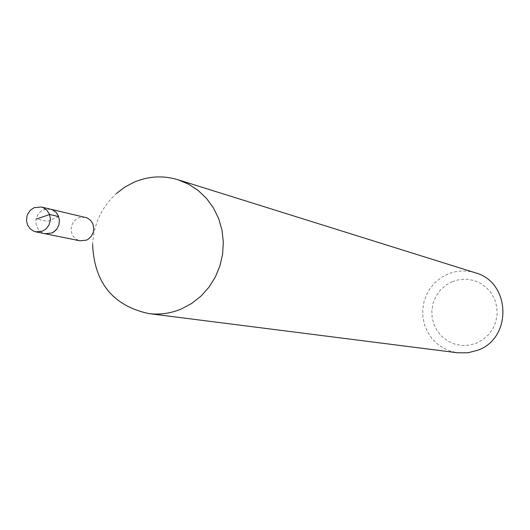 <?xml version="1.0" encoding="UTF-8"?>
<svg xmlns="http://www.w3.org/2000/svg" width="530" height="530" viewBox="0 0 530 530"><rect width="100%" height="100%" fill="white"/><g stroke="black" fill="none" stroke-linecap="round" stroke-linejoin="round"><path stroke-width="0.4" stroke-dasharray="2.65 1.99" d="M50.469 209.138L43.367 209.827L41.439 210.9L38.253 214.047L36.298 218.161L35.874 220.42L36.206 224.952L38.041 229.02L41.141 232.08L45.103 233.737L41.141 232.08L38.041 229.02L36.206 224.952L35.874 220.42L36.298 218.161L38.253 214.047L41.439 210.9L43.367 209.827L50.469 209.138M452.302 281.609L445.869 285.166L440.364 290.082L436.064 296.104L433.182 302.935L431.857 310.229L432.155 317.629L434.063 324.771L437.495 331.296L442.272 336.881L448.161 341.24L454.866 344.156L462.067 345.481L469.394 345.143L476.477 343.155L482.962 339.617L488.514 334.695L492.86 328.646L495.775 321.776L497.107 314.423L496.789 306.969L494.848 299.788L491.37 293.242L486.54 287.664L480.604 283.331L473.866 280.463L466.658 279.191L459.351 279.582L452.302 281.609M475.238 272.771C466.022 270.002 456.933 270.426 447.983 274.03L441.245 277.607L435.276 282.397L430.287 288.221L426.445 294.872L423.887 302.133L422.701 309.739L422.933 317.424L424.576 324.923L427.564 331.972L431.804 338.325L437.144 343.758L443.405 348.077L450.361 351.132L457.774 352.808M92.624 244.562C93.697 224.11 101.654 207.058 116.501 193.41M85.151 217.22L78.308 217.87L76.446 218.903L73.379 221.918L71.504 225.873L71.066 230.232L72.126 234.432L73.186 236.3L76.181 239.242L79.997 240.832M58.664 216.558L47.62 221.401L36.683 219.016"/><path stroke-width="0.79" d="M42.678 231.1L35.841 231.855L33.768 231.213L30.144 228.788L27.606 225.124L26.5 220.705L26.957 216.114L27.765 213.948L30.402 210.211L34.099 207.687L41.267 206.992L43.308 207.68L46.839 210.165L49.283 213.848L50.317 218.247L50.257 220.54L48.985 224.939L46.348 228.615L42.678 231.1M51.874 232.995L53.795 231.941L56.968 228.841L58.936 224.773L59.439 220.275L58.413 215.922L55.988 212.278L52.49 209.82L50.469 209.138L52.49 209.82L55.988 212.278L58.413 215.922L59.439 220.275L58.936 224.773L56.968 228.841L55.511 230.537L51.874 232.995L45.103 233.737L51.874 232.995M148.711 313.575L457.774 352.808L467.983 352.781L477.881 350.164C512.629 337.954 510.628 281.927 475.238 272.771L177.914 179.71L188.475 184.122L198.114 190.422L206.521 198.432L213.438 207.906L218.645 218.552L221.977 230.04L223.315 242.011L222.633 254.095L219.93 265.914L215.306 277.097L208.899 287.286L200.923 296.184L191.615 303.491L181.273 309.003C170.706 313.409 159.855 314.933 148.711 313.575C112.989 305.724 94.294 282.722 92.624 244.562M116.501 193.41L124.795 187.143L133.891 182.274C148.354 176.112 163.035 175.258 177.914 179.71M35.841 231.855L79.997 240.832L86.522 240.13L88.371 239.116L91.432 236.141L93.32 232.239L93.803 227.92L92.81 223.74L90.471 220.242L87.099 217.876L41.267 206.992M36.683 219.016L49.535 214.491L58.664 216.558"/></g></svg>
